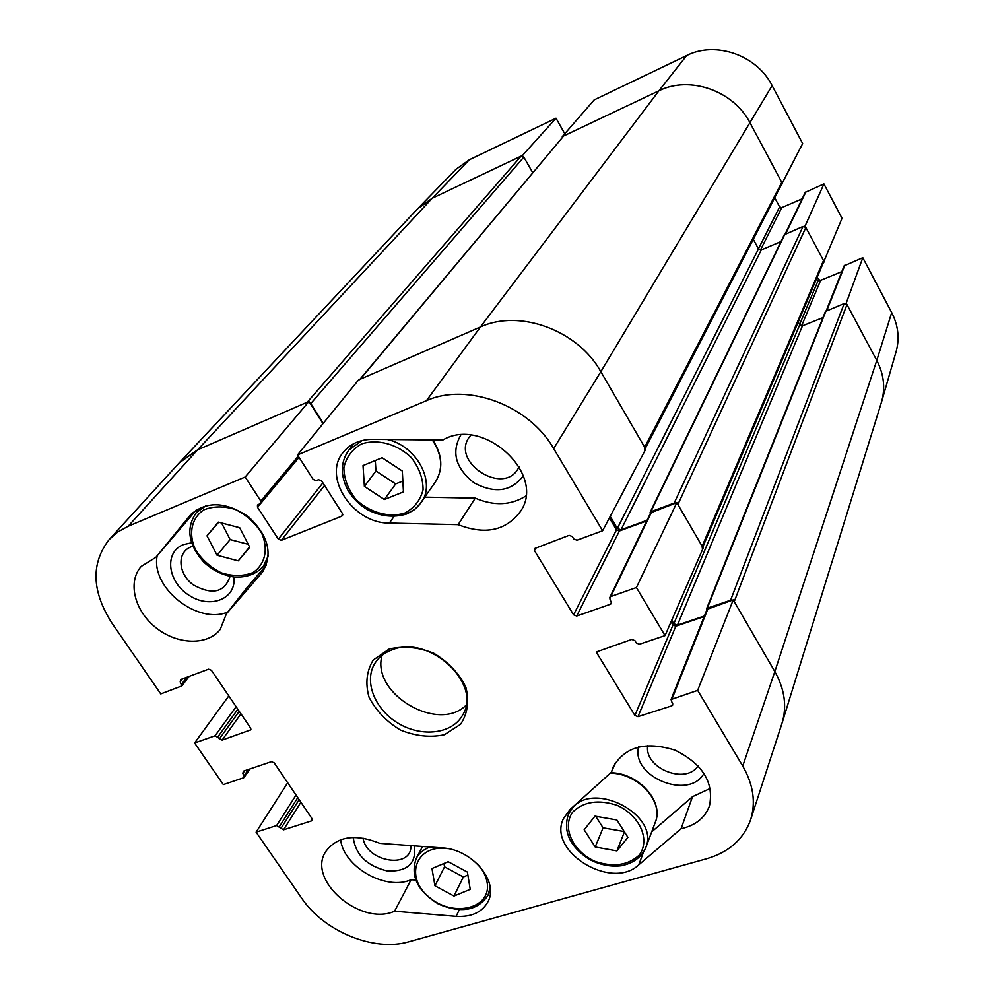 <?xml version="1.0" encoding="UTF-8"?>
<svg xmlns="http://www.w3.org/2000/svg" width="994" height="994" viewBox="0 0 994 994"><rect width="100%" height="100%" fill="white"/><g stroke="black" fill="none" stroke-linecap="round" stroke-linejoin="round"><path stroke-width="1.49" d="M230.086 576.371C224.545 592.536 212.244 595.344 193.196 584.807C178.063 573.774 176.634 552.44 190.923 546.899L192.824 546.24M698.123 765.79C686.009 785.223 643.739 768.151 647.753 745.537M410.87 845.608C412.1 869.539 366.388 862.146 363.046 838.066M519.104 466.671C505.089 498.267 447.474 460.731 470.858 435.198M196.464 509.711L155.896 557.311L190.699 514.643C206.653 500.74 225.973 501.523 248.699 516.979C268.542 535.791 273.101 554.192 262.404 572.184L226.371 613.87L247.481 586.982L266.404 565.114M157.151 555.894C150.69 587.827 197.533 624.903 227.788 612.056M191.519 542.786L183.368 544.65C163.873 552.217 167.588 582.037 189.183 595.381C210.393 609.421 236.758 598.873 233.851 576.98M424.898 497.162L475.244 498.143C494.006 506.108 510.841 505.424 525.739 496.068M460.794 435.024C451.127 452.22 455.55 468.174 474.063 482.873C495 493.881 511.401 491.521 523.291 475.778M651.691 831.879L692.52 796.666L710.375 788.391M638.508 746.941C631.14 777.084 689.314 800.63 704.025 773.295M340.582 839.744C343.874 867.141 385.896 890.984 411.094 879.727L415.666 880.088M353.23 837.42C355.492 854.778 366.898 865.973 387.424 870.992C407.528 871.738 416.523 863.364 414.411 845.869M697.664 690.37L671.062 699.515L707.045 609.359L733.224 599.879L697.664 690.37L742.742 766.063C753.415 784.664 756.012 802.643 750.52 820.025C743.5 839.284 728.9 852.181 706.722 858.717L408.882 941.753C374.117 952.128 323.87 931.49 301.53 897.992L256.104 832.14L287.688 782.75M609.831 597.406L650.648 512.817L676.827 502.653L636.421 587.529L610.825 596.537L609.831 597.406L609.981 599.158L611.571 603.321L610.564 604.19L576.719 616.031L573.588 614.826L534.461 550.589L534.337 548.663L569.14 535.331L572.333 536.549L573.799 539.009L576.992 540.214L602.612 530.759L645.752 449.089L600.848 371.681C578.011 330.257 519.44 308.761 480.413 326.989L358.586 379.907L297.517 454.954L313.172 479.456L316.241 480.624L318.527 479.68L321.596 480.86L342.433 513.525L341.812 516.172L281.327 540.326L278.332 539.158L257.508 507.213L257.471 505.014L260.863 503.25L260.826 501.051L245.183 476.996L308.96 401.464L197.644 449.81L179.119 462.98L109.588 539.108M308.96 401.464L322.975 423.668M609.409 517.911L616.491 529.864L619.411 530.97L646.734 520.931M671.062 699.515L672.826 704.932L671.745 705.877L637.974 716.662L634.893 715.456L597.108 653.443L596.947 651.753L631.762 639.428L634.918 640.645L636.334 643.006L639.477 644.224L665.048 635.601L703.168 548.067L676.827 502.653M671.037 621.846L672.963 625.089L675.845 626.195L704.15 616.603M750.756 819.304L781.793 723.943C787.161 706.945 784.838 689.488 774.823 671.584L733.224 599.879M611.434 772.164L613.062 767.132C624.915 746.668 645.553 741.015 675.001 750.147C702.758 763.976 714.226 782.613 709.43 806.047C704.908 817.95 695.465 825.505 681.089 828.698L638.72 864.867C611.335 890.959 546.812 851.112 563.561 818.41L570.084 809.464L611.434 772.164L615.51 762.473M681.089 828.698L692.52 796.666M458.135 524.658L389.387 523.055C352.969 523.751 321.894 476.623 343.377 452.146C350.397 443.684 360.201 439.41 372.812 439.311L442.765 440.044C483.134 415.815 546.389 474.026 520.67 511.14C506.157 530.709 485.308 535.207 458.135 524.658L475.244 498.143M226.371 613.87L220.258 629.388C207.634 645.827 177.28 644.882 156.008 627.773C134.513 610.925 127.269 581.888 141.26 566.381L155.896 557.311M394.581 911.212C360.623 926.644 306.475 880.038 325.734 851.56C337.227 836.24 355.268 833.506 379.857 843.347L442.367 847.919C471.752 849.1 499.025 881.181 488.178 901.334C482.376 912.181 471.69 917.189 456.122 916.356L394.581 911.212L411.094 879.727M392.121 649.852C429.222 634.209 482.711 683.947 462.682 714.984C452.481 733.87 422.028 737.647 398.432 723.421C374.663 709.505 363.419 680.952 375.136 662.948C379.049 656.935 384.703 652.573 392.121 649.852M389.151 649.057L373.21 660.041C366.587 671 365.183 683.387 369.035 697.204C375.931 710.623 386.442 721.582 400.532 730.093C415.703 736.181 430.315 737.722 444.393 734.74L460.595 724.278C467.64 713.58 469.392 701.192 465.851 687.152C459.042 673.36 448.381 662.079 433.881 653.306C418.25 647.131 403.34 645.715 389.151 649.057M382.081 655.344C370.799 693.452 437.981 733.373 466.049 705.243M323.286 423.295L310.799 403.539L523.826 157.114L521.104 156.133L307.27 402.197L197.644 449.81L128.164 526.261L117.764 531.989L109.154 539.593C90.765 563.424 91.684 591.256 111.912 623.064L160.767 693.911L181.803 685.947L180.2 681.884L180.647 679.548L208.603 669.173L211.436 670.304L250.587 728.043L250.737 729.857L222.109 740.12L215.089 735.771L194.613 742.978L228.806 695.912M250.153 768.871L243.816 777.693L223.327 784.601L194.613 742.978M244.462 777.221L242.871 773.394L243.368 771.17L271.362 761.677L274.158 762.796L312.066 818.708L311.532 820.882L283.514 829.828L276.605 825.554L256.104 832.14M636.421 587.529L665.048 635.601M297.517 454.954L426.438 400.681C467.168 382.181 529.131 405.241 553.683 448.58L602.612 530.759M128.164 526.261L245.183 476.996M431.968 868.532L448.182 861.699L467.391 872.061L470.237 889.369L453.972 896.041L434.95 885.778L431.968 868.532M443.97 863.475L444.542 866.83L463.328 876.969L467.888 875.08M434.95 885.778L444.542 866.83M453.972 896.041L463.328 876.969M595.207 847L584.174 829.791L594.984 816.136L616.876 819.975L627.91 837.37L616.914 850.901L595.207 847L603.085 827.828L624.232 831.556M616.914 850.901L624.431 831.879M595.717 816.26L603.085 827.828M382.094 457.725L402.309 471.019L403.452 491.893L384.38 499.51L364.376 486.377L363.021 465.565L382.094 457.725M375.297 460.52L375.956 470.97L395.674 483.929L402.856 481.046M364.376 486.377L375.956 470.97M384.38 499.51L395.674 483.929M207 535.865L218.307 522.136L239.716 527.715L249.742 547.272L238.274 560.84L217.077 555.248L207 535.865L218.668 522.235M221.575 522.993L230.123 539.568L248.227 544.314M217.077 555.248L230.123 539.568M238.274 560.84L249.556 546.924M645.354 448.393L802.655 143.571L772.114 85.608C756.943 55.192 715.618 40.791 686.668 55.565L594.176 99.909L562.269 136.613L658.898 90.814C689.65 75.283 733.845 90.789 750.197 123.144L782.564 183.828M522.869 156.195L522.459 155.486L556.019 118.211L469.367 159.761L456.022 169.253L418.176 208.206L432.228 198.253L522.459 155.486M846.975 304.562L734.255 601.643L774.823 671.584C784.614 689.053 787.049 706.138 782.141 722.849L881.38 402.446C885.517 388.43 883.977 374.427 876.77 360.424C883.765 373.968 885.418 387.573 881.74 401.241L896.215 351.23C899.707 338.246 898.203 325.361 891.693 312.576L862.792 257.707L846.217 303.145L876.77 360.424L846.975 304.562L844.179 303.543L730.59 600.239L732.28 600.202M846.217 303.145L845.484 303.443M823.529 262.279L842.03 218.307L823.914 183.927L805.09 226.048L824.262 261.981M805.09 226.048L804.345 226.359M774.748 197.843L779.607 206.889L781.719 207.647L802.158 198.825M785.161 234.062L805.277 192.364L823.914 183.927M817.242 277.115L818.547 279.562L820.646 280.32L841.831 271.635M826.213 310.762L844.142 265.82L862.792 257.707M556.019 118.211L564.766 133.743M730.59 600.239L707.33 608.166L706.759 610.08M704.398 615.994L677.448 625.127L673.845 623.747L671.745 620.219M702.708 547.272L823.591 262.13L823.492 260.552L702.124 546.265L702.311 548.216M702.124 546.265L677.896 504.48L805.861 227.489L803.028 226.47L674.168 503.076L675.87 503.014M674.168 503.076L650.859 511.699L650.262 513.625M647.044 520.26L621.001 529.839L617.349 528.448L610.204 516.395M781.818 184.151L781.781 182.362L644.671 447.225L644.795 449.462M644.671 447.225L600.848 371.681C578.011 330.257 519.44 308.761 480.413 326.989L360.325 379.149L563.648 135.967L359.89 379.335M359.604 379.683L360.325 379.149M309.532 402.359L310.799 403.539M521.104 156.133L432.228 198.253L197.644 449.81L179.802 462.235L417.405 209.001L432.228 198.253L469.367 159.761M823.492 260.552L805.861 227.489M781.781 182.362L750.197 123.144C733.845 90.789 689.65 75.283 658.898 90.814L563.648 135.967M523.826 157.114L532.734 172.683M798.207 322.006L799.723 324.802L802.481 325.808L822.97 317.608M706.572 608.85L825.43 311.433L844.179 303.543M753.315 239.343L758.497 248.898L761.292 249.904L780.973 241.567M650.151 512.32L784.278 234.733L803.028 226.47M638.72 864.867L643.342 852.554M389.387 523.055L393.947 516.594M189.991 515.488L191.457 513.823M261.559 573.215L263.199 571.115M456.122 916.356L459.278 909.796M250.96 729.087L250.09 730.329M240.946 713.816L222.109 740.12M239.231 711.294L219.326 739.002M237.827 709.219L217.872 736.889M236.125 706.697L215.089 735.771M186.984 677.2L181.678 684.034M182.573 678.84L180.2 681.884M616.491 529.864L573.588 614.826M619.411 530.97L576.719 616.031M536.164 547.582L534.461 550.589M651.592 511.972L610.825 596.537M611.621 601.991L610.564 604.19M312.389 819.478L311.532 820.882M300.896 802.233L283.514 829.828M299.144 799.648L280.768 828.71M297.778 797.623L279.364 826.673M296.026 795.051L276.605 825.554M248.413 769.468L244.3 775.482M244.71 770.723L242.871 773.394M672.963 625.089L634.893 715.456M675.845 626.195L637.974 716.662M598.376 650.759L597.108 653.443M708.063 608.44L672.143 698.571M672.689 703.491L671.745 705.877M342.793 514.867L341.812 516.172M324.553 485.482L281.327 540.326M322.888 482.873L278.332 539.158M260.614 503.486L257.508 507.213M298.275 456.147L260.826 501.051M891.693 312.576L876.77 360.424L774.823 671.584L742.742 766.063M772.114 85.608L600.848 371.681L553.683 448.58M686.668 55.565L658.898 90.814L480.413 326.989L426.438 400.681M477.021 863.562C482.624 869.489 485.991 875.801 487.135 882.51C491.856 908.827 452.556 918.083 428.787 896.911C403.986 876.509 416.262 843.744 447.834 848.615M430.054 847.012C423.705 849.311 419.108 853.088 416.275 858.344C410.075 875.9 417.492 891.158 438.516 904.118C461.278 913.635 477.803 910.653 488.091 895.147L490.129 887.133M572.619 812.148C583.615 801.524 598.487 799.263 617.237 805.376C640.037 815.801 650.573 840.005 639.229 855.089C627.984 865.376 613.199 867.451 594.859 861.313C572.619 851.1 561.784 827.517 572.619 812.148M571.351 809.526L568.27 814.682C563.014 831.692 569.873 846.478 588.858 859.077C599.444 864.78 610.254 867.016 621.287 865.749C633.103 863.326 641.217 857.387 645.653 847.944C660.637 814.757 591.915 779.284 571.351 809.526M610.316 773.17C638.073 773.17 664.203 801.909 655.294 822.299C664.303 801.636 638.533 772.798 610.776 772.76M404.856 513.041C388.915 518.011 369.681 512.618 355.864 499.361C348.086 489.446 344.073 478.922 343.849 467.776C346.185 457.29 352.075 449.35 361.53 443.958C377.534 438.627 397.277 444.007 411.33 457.625C419.17 467.801 423.084 478.487 423.071 489.707C420.45 500.131 414.386 507.909 404.856 513.041M406.894 513.774L414.883 509.251L421.046 502.753C436.366 482.749 417.033 445.921 387.25 439.46M362.027 440.528L348.819 450.108C340.495 461.924 340.184 475.269 347.863 490.104C352.522 497.944 358.884 504.356 366.923 509.35C380.019 516.395 393.264 517.949 406.67 513.997L413.728 510.171L418.611 505.809L435.409 481.953C443.312 469.081 442.293 455.078 432.34 439.932M261.708 533.231C268.691 549.247 265.05 564.803 252.687 572.718C243.219 576.334 232.795 576.383 221.426 572.892C210.517 567.375 201.832 559.61 195.396 549.595C188.264 533.865 191.444 518.209 203.658 509.947C213.138 506.108 223.675 505.934 235.292 509.425C246.437 515.054 255.247 522.993 261.708 533.231M206.243 505.561L196.402 512.544C185.791 527.789 188.127 544.178 203.41 561.722C212.194 570.171 222.47 575.277 234.236 577.029C246.5 577.713 256.203 574.134 263.36 566.319L268.38 555.509M758.447 248.786L779.607 206.889M760.435 250.066L781.719 207.647M785.682 233.851L805.997 191.68M799.586 324.566L818.547 279.562M801.549 325.957L820.646 280.32M826.797 310.538L844.925 265.063M799.723 324.802L673.845 623.747M802.481 325.808L677.448 625.127M826.039 310.836L707.33 608.166M758.497 248.898L617.349 528.448M761.292 249.904L621.001 529.839M784.85 234.199L650.859 511.699M189.233 676.367L181.803 685.947M299.057 457.364L260.863 503.25M488.091 895.147L490.39 890.239M416.275 858.344L422.549 846.466M645.653 847.944L655.294 822.299M568.27 814.682L570.867 808.756M348.819 450.108L354.063 443.473M432.775 439.944C442.479 455.053 443.361 469.056 435.409 481.953M263.36 566.319L267.684 560.827M196.402 512.544L201.037 507.288"/></g></svg>
